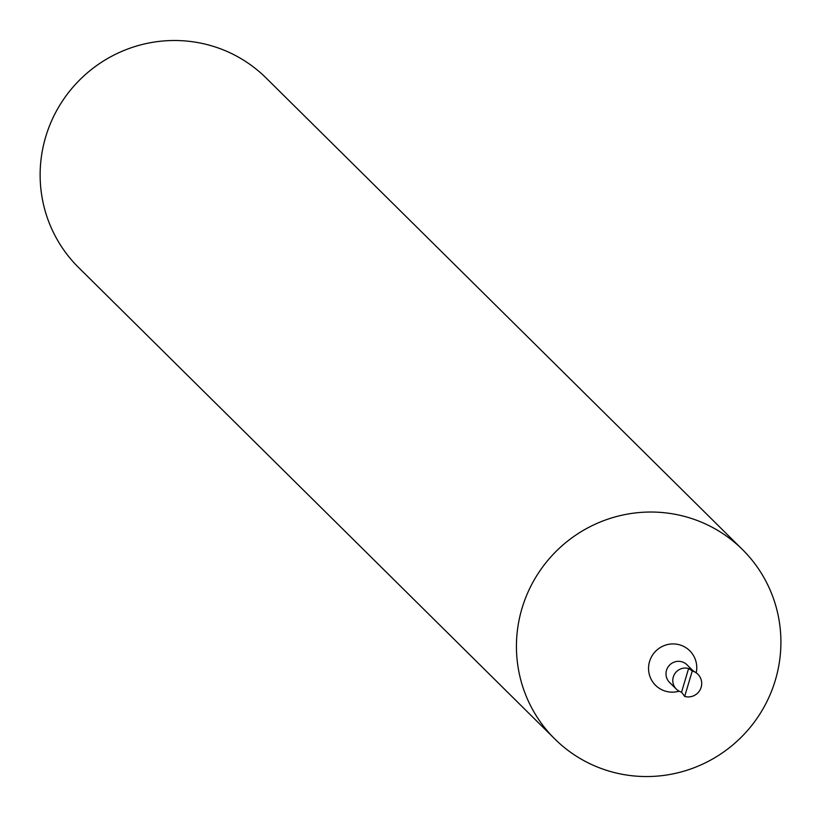 <?xml version="1.0" encoding="UTF-8"?>
<svg xmlns="http://www.w3.org/2000/svg" width="822" height="822" viewBox="0 0 822 822"><rect width="100%" height="100%" fill="white"/><g stroke="black" fill="none" stroke-linecap="round" stroke-linejoin="round"><path stroke-width="1.23" d="M693.768 671.492A12.402 12.196 134.7 0 0 674.533 674.184A12.402 12.196 134.7 0 0 681.551 692.175L688.61 668.502L692.268 670.958L684.675 696.419A13.327 13.121 134.7 0 0 695.885 672.622A13.327 13.121 134.7 0 0 692.268 670.958M686.617 516.997A133.318 131.171 134.7 0 0 535.235 578.164A133.318 131.171 134.7 0 0 554.871 739.029A133.318 131.171 134.7 0 0 741.886 736.574A133.318 131.171 134.7 0 0 742.461 549.548A133.318 131.171 134.7 0 0 686.617 516.997M742.461 549.548L266.153 78.018A133.318 131.171 134.7 0 0 210.309 45.467A133.318 131.171 134.7 0 0 58.927 106.644A133.318 131.171 134.7 0 0 78.573 267.499L554.871 739.029M684.675 696.419L681.551 692.175M695.885 672.622L691.98 670.043A12.402 12.196 134.7 0 0 688.61 668.502M692.967 670.69L687.028 664.813A12.402 12.196 134.7 0 0 667.752 667.474A12.402 12.196 134.7 0 0 669.581 682.445L676.352 689.155M696.203 672.838A24.311 23.92 134.7 0 0 679.578 644.828A24.311 23.92 134.7 0 0 648.548 668.173A24.311 23.92 134.7 0 0 679.085 691.179"/></g></svg>
